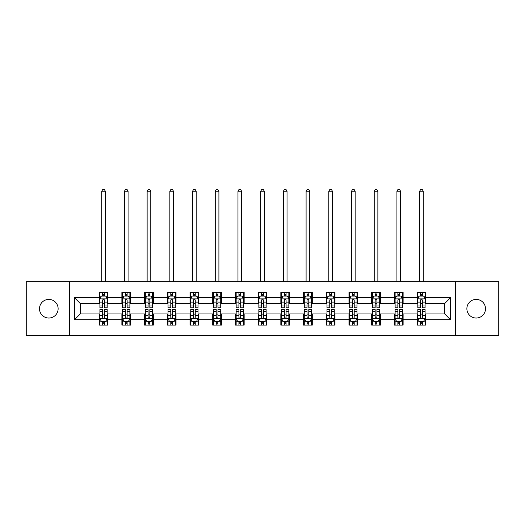 <?xml version="1.0" encoding="UTF-8"?>
<svg xmlns="http://www.w3.org/2000/svg" width="525" height="525" viewBox="0 0 525 525"><rect width="100%" height="100%" fill="white"/><g stroke="black" fill="none" stroke-linecap="round" stroke-linejoin="round"><path stroke-width="0.79" d="M476.188 299.401A9.319 9.319 0 0 0 466.869 308.72A9.319 9.319 0 0 0 476.188 318.032A9.319 9.319 0 0 0 485.507 308.72A9.319 9.319 0 0 0 476.188 299.401M48.812 299.401A9.319 9.319 0 0 0 39.493 308.72A9.319 9.319 0 0 0 48.812 318.032A9.319 9.319 0 0 0 58.131 308.72A9.319 9.319 0 0 0 48.812 299.401M455.372 335.646L498.75 335.646L498.75 281.787L455.372 281.787L455.372 335.646L69.628 335.646L69.628 281.787L26.25 281.787L26.25 335.646L69.628 335.646M455.372 281.787L69.628 281.787M425.821 297.655L425.821 292.34L417.086 292.34L417.086 297.655L403.115 297.655L403.115 292.34L394.38 292.34L394.38 297.655L380.408 297.655L380.408 292.34L371.674 292.34L371.674 297.655L357.696 297.655L357.696 292.34L348.967 292.34L348.967 297.655L334.989 297.655L334.989 292.34L326.255 292.34L326.255 297.655L312.283 297.655L312.283 292.34L303.548 292.34L303.548 297.655L289.577 297.655L289.577 292.34L280.842 292.34L280.842 297.655L266.864 297.655L266.864 292.34L258.136 292.34L258.136 297.655L244.158 297.655L244.158 292.34L235.423 292.34L235.423 297.655L221.452 297.655L221.452 292.34L212.717 292.34L212.717 297.655L198.745 297.655L198.745 292.34L190.011 292.34L190.011 297.655L176.032 297.655L176.032 292.34L167.304 292.34L167.304 297.655L153.326 297.655L153.326 292.34L144.592 292.34L144.592 297.655L130.62 297.655L130.62 292.34L121.885 292.34L121.885 297.655L107.914 297.655L107.914 292.34L99.179 292.34L99.179 297.655L74.432 297.655L74.432 319.777L80.253 313.957L99.179 313.957L99.179 325.093L107.914 325.093L107.914 313.957L121.885 313.957L121.885 325.093L130.62 325.093L130.62 313.957L144.592 313.957L144.592 325.093L153.326 325.093L153.326 313.957L167.304 313.957L167.304 325.093L176.032 325.093L176.032 313.957L190.011 313.957L190.011 325.093L198.745 325.093L198.745 313.957L212.717 313.957L212.717 325.093L221.452 325.093L221.452 313.957L235.423 313.957L235.423 325.093L244.158 325.093L244.158 313.957L258.136 313.957L258.136 325.093L266.864 325.093L266.864 313.957L280.842 313.957L280.842 325.093L289.577 325.093L289.577 313.957L303.548 313.957L303.548 325.093L312.283 325.093L312.283 313.957L326.255 313.957L326.255 325.093L334.989 325.093L334.989 313.957L348.967 313.957L348.967 325.093L357.696 325.093L357.696 313.957L371.674 313.957L371.674 325.093L380.408 325.093L380.408 313.957L394.38 313.957L394.38 325.093L403.115 325.093L403.115 313.957L417.086 313.957L417.086 325.093L425.821 325.093L425.821 313.957L444.747 313.957L444.747 303.476L425.821 303.476L425.821 297.655L450.568 297.655L450.568 319.777L425.821 319.777M417.086 319.777L403.115 319.777M394.38 319.777L380.408 319.777M371.674 319.777L357.696 319.777M348.967 319.777L334.989 319.777M326.255 319.777L312.283 319.777M303.548 319.777L289.577 319.777M280.842 319.777L266.864 319.777M258.136 319.777L244.158 319.777M235.423 319.777L221.452 319.777M212.717 319.777L198.745 319.777M190.011 319.777L176.032 319.777M167.304 319.777L153.326 319.777M144.592 319.777L130.62 319.777M121.885 319.777L107.914 319.777M99.179 319.777L74.432 319.777M417.086 297.655L417.086 303.476L403.115 303.476L403.115 297.655M394.38 297.655L394.38 303.476L380.408 303.476L380.408 297.655M371.674 297.655L371.674 303.476L357.696 303.476L357.696 297.655M348.967 297.655L348.967 303.476L334.989 303.476L334.989 297.655M326.255 297.655L326.255 303.476L312.283 303.476L312.283 297.655M303.548 297.655L303.548 303.476L289.577 303.476L289.577 297.655M280.842 297.655L280.842 303.476L266.864 303.476L266.864 297.655M258.136 297.655L258.136 303.476L244.158 303.476L244.158 297.655M235.423 297.655L235.423 303.476L221.452 303.476L221.452 297.655M212.717 297.655L212.717 303.476L198.745 303.476L198.745 297.655M190.011 297.655L190.011 303.476L176.032 303.476L176.032 297.655M167.304 297.655L167.304 303.476L153.326 303.476L153.326 297.655M144.592 297.655L144.592 303.476L130.62 303.476L130.62 297.655M121.885 297.655L121.885 303.476L107.914 303.476L107.914 297.655M99.179 297.655L99.179 303.476L80.253 303.476L74.432 297.655M80.253 303.476L80.253 313.957M450.568 319.777L444.747 313.957M444.747 303.476L450.568 297.655M99.179 295.982L99.907 295.982M102.67 295.982L104.416 295.982M107.185 295.982L107.914 295.982M99.179 303.332L99.907 303.332M102.67 303.332L104.416 303.332M107.185 303.332L107.914 303.332M99.179 314.101L99.907 314.101M102.67 314.101L104.416 314.101M107.185 314.101L107.914 314.101M99.179 321.451L99.907 321.451M102.67 321.451L104.416 321.451M107.185 321.451L107.914 321.451M121.885 314.101L122.614 314.101M125.377 314.101L127.129 314.101M129.892 314.101L130.62 314.101M121.885 321.451L122.614 321.451M125.377 321.451L127.129 321.451M129.892 321.451L130.62 321.451M121.885 295.982L122.614 295.982M125.377 295.982L127.129 295.982M129.892 295.982L130.62 295.982M121.885 303.332L122.614 303.332M125.377 303.332L127.129 303.332M129.892 303.332L130.62 303.332M144.592 314.101L145.32 314.101M148.089 314.101L149.835 314.101M152.598 314.101L153.326 314.101M144.592 321.451L145.32 321.451M148.089 321.451L149.835 321.451M152.598 321.451L153.326 321.451M144.592 295.982L145.32 295.982M148.089 295.982L149.835 295.982M152.598 295.982L153.326 295.982M144.592 303.332L145.32 303.332M148.089 303.332L149.835 303.332M152.598 303.332L153.326 303.332M167.304 314.101L168.026 314.101M170.796 314.101L172.541 314.101M175.304 314.101L176.032 314.101M167.304 321.451L168.026 321.451M170.796 321.451L172.541 321.451M175.304 321.451L176.032 321.451M167.304 295.982L168.026 295.982M170.796 295.982L172.541 295.982M175.304 295.982L176.032 295.982M167.304 303.332L168.026 303.332M170.796 303.332L172.541 303.332M175.304 303.332L176.032 303.332M190.011 314.101L190.739 314.101M193.502 314.101L195.248 314.101M198.017 314.101L198.745 314.101M190.011 321.451L190.739 321.451M193.502 321.451L195.248 321.451M198.017 321.451L198.745 321.451M190.011 295.982L190.739 295.982M193.502 295.982L195.248 295.982M198.017 295.982L198.745 295.982M190.011 303.332L190.739 303.332M193.502 303.332L195.248 303.332M198.017 303.332L198.745 303.332M212.717 314.101L213.445 314.101M216.208 314.101L217.96 314.101M220.723 314.101L221.452 314.101M212.717 321.451L213.445 321.451M216.208 321.451L217.96 321.451M220.723 321.451L221.452 321.451M212.717 295.982L213.445 295.982M216.208 295.982L217.96 295.982M220.723 295.982L221.452 295.982M212.717 303.332L213.445 303.332M216.208 303.332L217.96 303.332M220.723 303.332L221.452 303.332M235.423 314.101L236.152 314.101M238.921 314.101L240.667 314.101M243.429 314.101L244.158 314.101M235.423 321.451L236.152 321.451M238.921 321.451L240.667 321.451M243.429 321.451L244.158 321.451M235.423 295.982L236.152 295.982M238.921 295.982L240.667 295.982M243.429 295.982L244.158 295.982M235.423 303.332L236.152 303.332M238.921 303.332L240.667 303.332M243.429 303.332L244.158 303.332M258.136 314.101L258.858 314.101M261.627 314.101L263.373 314.101M266.142 314.101L266.864 314.101M258.136 321.451L258.858 321.451M261.627 321.451L263.373 321.451M266.142 321.451L266.864 321.451M258.136 295.982L258.858 295.982M261.627 295.982L263.373 295.982M266.142 295.982L266.864 295.982M258.136 303.332L258.858 303.332M261.627 303.332L263.373 303.332M266.142 303.332L266.864 303.332M280.842 314.101L281.571 314.101M284.333 314.101L286.079 314.101M288.848 314.101L289.577 314.101M280.842 321.451L281.571 321.451M284.333 321.451L286.079 321.451M288.848 321.451L289.577 321.451M280.842 295.982L281.571 295.982M284.333 295.982L286.079 295.982M288.848 295.982L289.577 295.982M280.842 303.332L281.571 303.332M284.333 303.332L286.079 303.332M288.848 303.332L289.577 303.332M303.548 314.101L304.277 314.101M307.04 314.101L308.792 314.101M311.555 314.101L312.283 314.101M303.548 321.451L304.277 321.451M307.04 321.451L308.792 321.451M311.555 321.451L312.283 321.451M303.548 295.982L304.277 295.982M307.04 295.982L308.792 295.982M311.555 295.982L312.283 295.982M303.548 303.332L304.277 303.332M307.04 303.332L308.792 303.332M311.555 303.332L312.283 303.332M326.255 314.101L326.983 314.101M329.752 314.101L331.498 314.101M334.261 314.101L334.989 314.101M326.255 321.451L326.983 321.451M329.752 321.451L331.498 321.451M334.261 321.451L334.989 321.451M326.255 295.982L326.983 295.982M329.752 295.982L331.498 295.982M334.261 295.982L334.989 295.982M326.255 303.332L326.983 303.332M329.752 303.332L331.498 303.332M334.261 303.332L334.989 303.332M348.967 314.101L349.696 314.101M352.459 314.101L354.204 314.101M356.974 314.101L357.696 314.101M348.967 321.451L349.696 321.451M352.459 321.451L354.204 321.451M356.974 321.451L357.696 321.451M348.967 295.982L349.696 295.982M352.459 295.982L354.204 295.982M356.974 295.982L357.696 295.982M348.967 303.332L349.696 303.332M352.459 303.332L354.204 303.332M356.974 303.332L357.696 303.332M371.674 314.101L372.402 314.101M375.165 314.101L376.911 314.101M379.68 314.101L380.408 314.101M371.674 321.451L372.402 321.451M375.165 321.451L376.911 321.451M379.68 321.451L380.408 321.451M371.674 295.982L372.402 295.982M375.165 295.982L376.911 295.982M379.68 295.982L380.408 295.982M371.674 303.332L372.402 303.332M375.165 303.332L376.911 303.332M379.68 303.332L380.408 303.332M394.38 314.101L395.108 314.101M397.871 314.101L399.623 314.101M402.386 314.101L403.115 314.101M394.38 321.451L395.108 321.451M397.871 321.451L399.623 321.451M402.386 321.451L403.115 321.451M394.38 295.982L395.108 295.982M397.871 295.982L399.623 295.982M402.386 295.982L403.115 295.982M394.38 303.332L395.108 303.332M397.871 303.332L399.623 303.332M402.386 303.332L403.115 303.332M417.086 314.101L417.815 314.101M420.584 314.101L422.33 314.101M425.092 314.101L425.821 314.101M417.086 321.451L417.815 321.451M420.584 321.451L422.33 321.451M425.092 321.451L425.821 321.451M417.086 295.982L417.815 295.982M420.584 295.982L422.33 295.982M425.092 295.982L425.821 295.982M417.086 303.332L417.815 303.332M420.584 303.332L422.33 303.332M425.092 303.332L425.821 303.332M104.416 294.23L102.67 294.23M107.185 306.016L104.416 306.016L104.416 307.84L107.185 307.84L107.185 298.961L105.728 296.054L101.358 296.054L99.907 298.961L99.907 307.84L102.67 307.84L102.67 306.016L99.907 306.016M99.907 298.961L99.907 292.34M107.185 298.961L107.185 292.34M102.67 296.054L102.67 292.34M104.416 292.34L104.416 296.054M104.416 306.016L104.416 300.057C103.838 298.935 103.254 298.935 102.67 300.057L102.67 306.016M105.361 281.787L105.361 191.244L101.725 191.244L101.725 281.787M101.725 191.244L102.815 189.354L104.272 189.354L105.361 191.244M102.67 323.203L104.416 323.203M99.907 311.417L102.67 311.417L102.67 309.592L99.907 309.592L99.907 318.472L101.358 321.379L105.728 321.379L107.185 318.472L107.185 309.592L104.416 309.592L104.416 311.417L107.185 311.417M107.185 318.472L107.185 325.093M99.907 318.472L99.907 325.093M104.416 321.379L104.416 325.093M102.67 325.093L102.67 321.379M102.67 311.417L102.67 317.376C103.254 318.498 103.832 318.498 104.416 317.376L104.416 311.417M127.129 294.23L125.377 294.23M129.892 306.016L127.129 306.016L127.129 307.84L129.892 307.84L129.892 298.961L128.435 296.054L124.071 296.054L122.614 298.961L122.614 307.84L125.377 307.84L125.377 306.016L122.614 306.016M122.614 298.961L122.614 292.34M129.892 298.961L129.892 292.34M125.377 296.054L125.377 292.34M127.129 292.34L127.129 296.054M127.129 306.016L127.129 300.057C126.545 298.935 125.961 298.935 125.377 300.057L125.377 306.016M128.074 281.787L128.074 191.244L124.432 191.244L124.432 281.787M124.432 191.244L125.528 189.354L126.978 189.354L128.074 191.244M149.835 294.23L148.089 294.23M152.598 306.016L149.835 306.016L149.835 307.84L152.598 307.84L152.598 298.961L151.141 296.054L146.777 296.054L145.32 298.961L145.32 307.84L148.089 307.84L148.089 306.016L145.32 306.016M145.32 298.961L145.32 292.34M152.598 298.961L152.598 292.34M148.089 296.054L148.089 292.34M149.835 292.34L149.835 296.054M149.835 306.016L149.835 300.057C149.251 298.935 148.667 298.935 148.089 300.057L148.089 306.016M150.78 281.787L150.78 191.244L147.138 191.244L147.138 281.787M147.138 191.244L148.234 189.354L149.691 189.354L150.78 191.244M125.377 323.203L127.129 323.203M122.614 311.417L125.377 311.417L125.377 309.592L122.614 309.592L122.614 318.472L124.071 321.379L128.435 321.379L129.892 318.472L129.892 309.592L127.129 309.592L127.129 311.417L129.892 311.417M129.892 318.472L129.892 325.093M122.614 318.472L122.614 325.093M127.129 321.379L127.129 325.093M125.377 325.093L125.377 321.379M125.377 311.417L125.377 317.376C125.961 318.498 126.545 318.498 127.129 317.376L127.129 311.417M148.089 323.203L149.835 323.203M145.32 311.417L148.089 311.417L148.089 309.592L145.32 309.592L145.32 318.472L146.777 321.379L151.141 321.379L152.598 318.472L152.598 309.592L149.835 309.592L149.835 311.417L152.598 311.417M152.598 318.472L152.598 325.093M145.32 318.472L145.32 325.093M149.835 321.379L149.835 325.093M148.089 325.093L148.089 321.379M148.089 311.417L148.089 317.376C148.667 318.498 149.251 318.498 149.835 317.376L149.835 311.417M172.541 294.23L170.796 294.23M175.304 306.016L172.541 306.016L172.541 307.84L175.304 307.84L175.304 298.961L173.854 296.054L169.483 296.054L168.026 298.961L168.026 307.84L170.796 307.84L170.796 306.016L168.026 306.016M168.026 298.961L168.026 292.34M175.304 298.961L175.304 292.34M170.796 296.054L170.796 292.34M172.541 292.34L172.541 296.054M172.541 306.016L172.541 300.057C171.957 298.935 171.38 298.935 170.796 300.057L170.796 306.016M173.486 281.787L173.486 191.244L169.851 191.244L169.851 281.787M169.851 191.244L170.94 189.354L172.397 189.354L173.486 191.244M195.248 294.23L193.502 294.23M198.017 306.016L195.248 306.016L195.248 307.84L198.017 307.84L198.017 298.961L196.56 296.054L192.196 296.054L190.739 298.961L190.739 307.84L193.502 307.84L193.502 306.016L190.739 306.016M190.739 298.961L190.739 292.34M198.017 298.961L198.017 292.34M193.502 296.054L193.502 292.34M195.248 292.34L195.248 296.054M195.248 306.016L195.248 300.057C194.67 298.935 194.086 298.935 193.502 300.057L193.502 306.016M196.192 281.787L196.192 191.244L192.557 191.244L192.557 281.787M192.557 191.244L193.646 189.354L195.103 189.354L196.192 191.244M217.96 294.23L216.208 294.23M220.723 306.016L217.96 306.016L217.96 307.84L220.723 307.84L220.723 298.961L219.266 296.054L214.902 296.054L213.445 298.961L213.445 307.84L216.208 307.84L216.208 306.016L213.445 306.016M213.445 298.961L213.445 292.34M220.723 298.961L220.723 292.34M216.208 296.054L216.208 292.34M217.96 292.34L217.96 296.054M217.96 306.016L217.96 300.057C217.376 298.935 216.792 298.935 216.208 300.057L216.208 306.016M218.905 281.787L218.905 191.244L215.263 191.244L215.263 281.787M215.263 191.244L216.359 189.354L217.809 189.354L218.905 191.244M170.796 323.203L172.541 323.203M168.026 311.417L170.796 311.417L170.796 309.592L168.026 309.592L168.026 318.472L169.483 321.379L173.854 321.379L175.304 318.472L175.304 309.592L172.541 309.592L172.541 311.417L175.304 311.417M175.304 318.472L175.304 325.093M168.026 318.472L168.026 325.093M172.541 321.379L172.541 325.093M170.796 325.093L170.796 321.379M170.796 311.417L170.796 317.376C171.373 318.498 171.957 318.498 172.541 317.376L172.541 311.417M193.502 323.203L195.248 323.203M190.739 311.417L193.502 311.417L193.502 309.592L190.739 309.592L190.739 318.472L192.196 321.379L196.56 321.379L198.017 318.472L198.017 309.592L195.248 309.592L195.248 311.417L198.017 311.417M198.017 318.472L198.017 325.093M190.739 318.472L190.739 325.093M195.248 321.379L195.248 325.093M193.502 325.093L193.502 321.379M193.502 311.417L193.502 317.376C194.086 318.498 194.663 318.498 195.248 317.376L195.248 311.417M216.208 323.203L217.96 323.203M213.445 311.417L216.208 311.417L216.208 309.592L213.445 309.592L213.445 318.472L214.902 321.379L219.266 321.379L220.723 318.472L220.723 309.592L217.96 309.592L217.96 311.417L220.723 311.417M220.723 318.472L220.723 325.093M213.445 318.472L213.445 325.093M217.96 321.379L217.96 325.093M216.208 325.093L216.208 321.379M216.208 311.417L216.208 317.376C216.792 318.498 217.376 318.498 217.96 317.376L217.96 311.417M240.667 294.23L238.921 294.23M243.429 306.016L240.667 306.016L240.667 307.84L243.429 307.84L243.429 298.961L241.973 296.054L237.608 296.054L236.152 298.961L236.152 307.84L238.921 307.84L238.921 306.016L236.152 306.016M236.152 298.961L236.152 292.34M243.429 298.961L243.429 292.34M238.921 296.054L238.921 292.34M240.667 292.34L240.667 296.054M240.667 306.016L240.667 300.057C240.082 298.935 239.498 298.935 238.921 300.057L238.921 306.016M241.612 281.787L241.612 191.244L237.969 191.244L237.969 281.787M237.969 191.244L239.065 189.354L240.522 189.354L241.612 191.244M238.921 323.203L240.667 323.203M236.152 311.417L238.921 311.417L238.921 309.592L236.152 309.592L236.152 318.472L237.608 321.379L241.973 321.379L243.429 318.472L243.429 309.592L240.667 309.592L240.667 311.417L243.429 311.417M243.429 318.472L243.429 325.093M236.152 318.472L236.152 325.093M240.667 321.379L240.667 325.093M238.921 325.093L238.921 321.379M238.921 311.417L238.921 317.376C239.498 318.498 240.082 318.498 240.667 317.376L240.667 311.417M263.373 294.23L261.627 294.23M266.142 306.016L263.373 306.016L263.373 307.84L266.142 307.84L266.142 298.961L264.685 296.054L260.315 296.054L258.858 298.961L258.858 307.84L261.627 307.84L261.627 306.016L258.858 306.016M258.858 298.961L258.858 292.34M266.142 298.961L266.142 292.34M261.627 296.054L261.627 292.34M263.373 292.34L263.373 296.054M263.373 306.016L263.373 300.057C262.789 298.935 262.211 298.935 261.627 300.057L261.627 306.016M264.318 281.787L264.318 191.244L260.682 191.244L260.682 281.787M260.682 191.244L261.772 189.354L263.228 189.354L264.318 191.244M261.627 323.203L263.373 323.203M258.858 311.417L261.627 311.417L261.627 309.592L258.858 309.592L258.858 318.472L260.315 321.379L264.685 321.379L266.142 318.472L266.142 309.592L263.373 309.592L263.373 311.417L266.142 311.417M266.142 318.472L266.142 325.093M258.858 318.472L258.858 325.093M263.373 321.379L263.373 325.093M261.627 325.093L261.627 321.379M261.627 311.417L261.627 317.376C262.211 318.498 262.789 318.498 263.373 317.376L263.373 311.417M286.079 294.23L284.333 294.23M288.848 306.016L286.079 306.016L286.079 307.84L288.848 307.84L288.848 298.961L287.392 296.054L283.027 296.054L281.571 298.961L281.571 307.84L284.333 307.84L284.333 306.016L281.571 306.016M281.571 298.961L281.571 292.34M288.848 298.961L288.848 292.34M284.333 296.054L284.333 292.34M286.079 292.34L286.079 296.054M286.079 306.016L286.079 300.057C285.502 298.935 284.918 298.935 284.333 300.057L284.333 306.016M287.031 281.787L287.031 191.244L283.388 191.244L283.388 281.787M283.388 191.244L284.478 189.354L285.935 189.354L287.031 191.244M284.333 323.203L286.079 323.203M281.571 311.417L284.333 311.417L284.333 309.592L281.571 309.592L281.571 318.472L283.027 321.379L287.392 321.379L288.848 318.472L288.848 309.592L286.079 309.592L286.079 311.417L288.848 311.417M288.848 318.472L288.848 325.093M281.571 318.472L281.571 325.093M286.079 321.379L286.079 325.093M284.333 325.093L284.333 321.379M284.333 311.417L284.333 317.376C284.918 318.498 285.502 318.498 286.079 317.376L286.079 311.417M308.792 294.23L307.04 294.23M311.555 306.016L308.792 306.016L308.792 307.84L311.555 307.84L311.555 298.961L310.098 296.054L305.734 296.054L304.277 298.961L304.277 307.84L307.04 307.84L307.04 306.016L304.277 306.016M304.277 298.961L304.277 292.34M311.555 298.961L311.555 292.34M307.04 296.054L307.04 292.34M308.792 292.34L308.792 296.054M308.792 306.016L308.792 300.057C308.208 298.935 307.624 298.935 307.04 300.057L307.04 306.016M309.737 281.787L309.737 191.244L306.095 191.244L306.095 281.787M306.095 191.244L307.191 189.354L308.641 189.354L309.737 191.244M307.04 323.203L308.792 323.203M304.277 311.417L307.04 311.417L307.04 309.592L304.277 309.592L304.277 318.472L305.734 321.379L310.098 321.379L311.555 318.472L311.555 309.592L308.792 309.592L308.792 311.417L311.555 311.417M311.555 318.472L311.555 325.093M304.277 318.472L304.277 325.093M308.792 321.379L308.792 325.093M307.04 325.093L307.04 321.379M307.04 311.417L307.04 317.376C307.624 318.498 308.208 318.498 308.792 317.376L308.792 311.417M331.498 294.23L329.752 294.23M334.261 306.016L331.498 306.016L331.498 307.84L334.261 307.84L334.261 298.961L332.804 296.054L328.44 296.054L326.983 298.961L326.983 307.84L329.752 307.84L329.752 306.016L326.983 306.016M326.983 298.961L326.983 292.34M334.261 298.961L334.261 292.34M329.752 296.054L329.752 292.34M331.498 292.34L331.498 296.054M331.498 306.016L331.498 300.057C330.914 298.935 330.337 298.935 329.752 300.057L329.752 306.016M332.443 281.787L332.443 191.244L328.808 191.244L328.808 281.787M328.808 191.244L329.897 189.354L331.354 189.354L332.443 191.244M329.752 323.203L331.498 323.203M326.983 311.417L329.752 311.417L329.752 309.592L326.983 309.592L326.983 318.472L328.44 321.379L332.804 321.379L334.261 318.472L334.261 309.592L331.498 309.592L331.498 311.417L334.261 311.417M334.261 318.472L334.261 325.093M326.983 318.472L326.983 325.093M331.498 321.379L331.498 325.093M329.752 325.093L329.752 321.379M329.752 311.417L329.752 317.376C330.33 318.498 330.914 318.498 331.498 317.376L331.498 311.417M354.204 294.23L352.459 294.23M356.974 306.016L354.204 306.016L354.204 307.84L356.974 307.84L356.974 298.961L355.517 296.054L351.146 296.054L349.696 298.961L349.696 307.84L352.459 307.84L352.459 306.016L349.696 306.016M349.696 298.961L349.696 292.34M356.974 298.961L356.974 292.34M352.459 296.054L352.459 292.34M354.204 292.34L354.204 296.054M354.204 306.016L354.204 300.057C353.627 298.935 353.043 298.935 352.459 300.057L352.459 306.016M355.149 281.787L355.149 191.244L351.514 191.244L351.514 281.787M351.514 191.244L352.603 189.354L354.06 189.354L355.149 191.244M352.459 323.203L354.204 323.203M349.696 311.417L352.459 311.417L352.459 309.592L349.696 309.592L349.696 318.472L351.146 321.379L355.517 321.379L356.974 318.472L356.974 309.592L354.204 309.592L354.204 311.417L356.974 311.417M356.974 318.472L356.974 325.093M349.696 318.472L349.696 325.093M354.204 321.379L354.204 325.093M352.459 325.093L352.459 321.379M352.459 311.417L352.459 317.376C353.043 318.498 353.62 318.498 354.204 317.376L354.204 311.417M376.911 294.23L375.165 294.23M379.68 306.016L376.911 306.016L376.911 307.84L379.68 307.84L379.68 298.961L378.223 296.054L373.859 296.054L372.402 298.961L372.402 307.84L375.165 307.84L375.165 306.016L372.402 306.016M372.402 298.961L372.402 292.34M379.68 298.961L379.68 292.34M375.165 296.054L375.165 292.34M376.911 292.34L376.911 296.054M376.911 306.016L376.911 300.057C376.333 298.935 375.749 298.935 375.165 300.057L375.165 306.016M377.862 281.787L377.862 191.244L374.22 191.244L374.22 281.787M374.22 191.244L375.309 189.354L376.766 189.354L377.862 191.244M375.165 323.203L376.911 323.203M372.402 311.417L375.165 311.417L375.165 309.592L372.402 309.592L372.402 318.472L373.859 321.379L378.223 321.379L379.68 318.472L379.68 309.592L376.911 309.592L376.911 311.417L379.68 311.417M379.68 318.472L379.68 325.093M372.402 318.472L372.402 325.093M376.911 321.379L376.911 325.093M375.165 325.093L375.165 321.379M375.165 311.417L375.165 317.376C375.749 318.498 376.333 318.498 376.911 317.376L376.911 311.417M399.623 294.23L397.871 294.23M402.386 306.016L399.623 306.016L399.623 307.84L402.386 307.84L402.386 298.961L400.929 296.054L396.565 296.054L395.108 298.961L395.108 307.84L397.871 307.84L397.871 306.016L395.108 306.016M395.108 298.961L395.108 292.34M402.386 298.961L402.386 292.34M397.871 296.054L397.871 292.34M399.623 292.34L399.623 296.054M399.623 306.016L399.623 300.057C399.039 298.935 398.455 298.935 397.871 300.057L397.871 306.016M400.568 281.787L400.568 191.244L396.926 191.244L396.926 281.787M396.926 191.244L398.022 189.354L399.473 189.354L400.568 191.244M397.871 323.203L399.623 323.203M395.108 311.417L397.871 311.417L397.871 309.592L395.108 309.592L395.108 318.472L396.565 321.379L400.929 321.379L402.386 318.472L402.386 309.592L399.623 309.592L399.623 311.417L402.386 311.417M402.386 318.472L402.386 325.093M395.108 318.472L395.108 325.093M399.623 321.379L399.623 325.093M397.871 325.093L397.871 321.379M397.871 311.417L397.871 317.376C398.455 318.498 399.039 318.498 399.623 317.376L399.623 311.417M422.33 294.23L420.584 294.23M425.092 306.016L422.33 306.016L422.33 307.84L425.092 307.84L425.092 298.961L423.642 296.054L419.272 296.054L417.815 298.961L417.815 307.84L420.584 307.84L420.584 306.016L417.815 306.016M417.815 298.961L417.815 292.34M425.092 298.961L425.092 292.34M420.584 296.054L420.584 292.34M422.33 292.34L422.33 296.054M422.33 306.016L422.33 300.057C421.746 298.935 421.168 298.935 420.584 300.057L420.584 306.016M423.275 281.787L423.275 191.244L419.639 191.244L419.639 281.787M419.639 191.244L420.728 189.354L422.185 189.354L423.275 191.244M420.584 323.203L422.33 323.203M417.815 311.417L420.584 311.417L420.584 309.592L417.815 309.592L417.815 318.472L419.272 321.379L423.642 321.379L425.092 318.472L425.092 309.592L422.33 309.592L422.33 311.417L425.092 311.417M425.092 318.472L425.092 325.093M417.815 318.472L417.815 325.093M422.33 321.379L422.33 325.093M420.584 325.093L420.584 321.379M420.584 311.417L420.584 317.376C421.162 318.498 421.746 318.498 422.33 317.376L422.33 311.417M107.146 298.889L99.94 298.889M99.907 296.225L101.272 296.225M105.814 296.225L107.185 296.225M102.67 302.118L99.907 302.118M107.185 302.118L104.416 302.118M104.416 295.162L102.67 295.162M99.94 318.544L107.146 318.544M107.185 321.208L105.814 321.208M101.272 321.208L99.907 321.208M104.416 315.315L107.185 315.315M99.907 315.315L102.67 315.315M102.67 322.271L104.416 322.271M129.852 298.889L122.647 298.889M122.614 296.225L123.979 296.225M128.52 296.225L129.892 296.225M125.377 302.118L122.614 302.118M129.892 302.118L127.129 302.118M127.129 295.162L125.377 295.162M152.565 298.889L145.359 298.889M145.32 296.225L146.692 296.225M151.233 296.225L152.598 296.225M148.089 302.118L145.32 302.118M152.598 302.118L149.835 302.118M149.835 295.162L148.089 295.162M122.647 318.544L129.852 318.544M129.892 321.208L128.52 321.208M123.979 321.208L122.614 321.208M127.129 315.315L129.892 315.315M122.614 315.315L125.377 315.315M125.377 322.271L127.129 322.271M145.359 318.544L152.565 318.544M152.598 321.208L151.233 321.208M146.692 321.208L145.32 321.208M149.835 315.315L152.598 315.315M145.32 315.315L148.089 315.315M148.089 322.271L149.835 322.271M175.271 298.889L168.066 298.889M168.026 296.225L169.398 296.225M173.939 296.225L175.304 296.225M170.796 302.118L168.026 302.118M175.304 302.118L172.541 302.118M172.541 295.162L170.796 295.162M197.977 298.889L190.772 298.889M190.739 296.225L192.104 296.225M196.645 296.225L198.017 296.225M193.502 302.118L190.739 302.118M198.017 302.118L195.248 302.118M195.248 295.162L193.502 295.162M220.684 298.889L213.478 298.889M213.445 296.225L214.81 296.225M219.358 296.225L220.723 296.225M216.208 302.118L213.445 302.118M220.723 302.118L217.96 302.118M217.96 295.162L216.208 295.162M168.066 318.544L175.271 318.544M175.304 321.208L173.939 321.208M169.398 321.208L168.026 321.208M172.541 315.315L175.304 315.315M168.026 315.315L170.796 315.315M170.796 322.271L172.541 322.271M190.772 318.544L197.977 318.544M198.017 321.208L196.645 321.208M192.104 321.208L190.739 321.208M195.248 315.315L198.017 315.315M190.739 315.315L193.502 315.315M193.502 322.271L195.248 322.271M213.478 318.544L220.684 318.544M220.723 321.208L219.358 321.208M214.81 321.208L213.445 321.208M217.96 315.315L220.723 315.315M213.445 315.315L216.208 315.315M216.208 322.271L217.96 322.271M243.397 298.889L236.191 298.889M236.152 296.225L237.523 296.225M242.064 296.225L243.429 296.225M238.921 302.118L236.152 302.118M243.429 302.118L240.667 302.118M240.667 295.162L238.921 295.162M236.191 318.544L243.397 318.544M243.429 321.208L242.064 321.208M237.523 321.208L236.152 321.208M240.667 315.315L243.429 315.315M236.152 315.315L238.921 315.315M238.921 322.271L240.667 322.271M266.103 298.889L258.897 298.889M258.858 296.225L260.229 296.225M264.771 296.225L266.142 296.225M261.627 302.118L258.858 302.118M266.142 302.118L263.373 302.118M263.373 295.162L261.627 295.162M258.897 318.544L266.103 318.544M266.142 321.208L264.771 321.208M260.229 321.208L258.858 321.208M263.373 315.315L266.142 315.315M258.858 315.315L261.627 315.315M261.627 322.271L263.373 322.271M288.809 298.889L281.603 298.889M281.571 296.225L282.936 296.225M287.477 296.225L288.848 296.225M284.333 302.118L281.571 302.118M288.848 302.118L286.079 302.118M286.079 295.162L284.333 295.162M281.603 318.544L288.809 318.544M288.848 321.208L287.477 321.208M282.936 321.208L281.571 321.208M286.079 315.315L288.848 315.315M281.571 315.315L284.333 315.315M284.333 322.271L286.079 322.271M311.522 298.889L304.316 298.889M304.277 296.225L305.642 296.225M310.19 296.225L311.555 296.225M307.04 302.118L304.277 302.118M311.555 302.118L308.792 302.118M308.792 295.162L307.04 295.162M304.316 318.544L311.522 318.544M311.555 321.208L310.19 321.208M305.642 321.208L304.277 321.208M308.792 315.315L311.555 315.315M304.277 315.315L307.04 315.315M307.04 322.271L308.792 322.271M334.228 298.889L327.022 298.889M326.983 296.225L328.355 296.225M332.896 296.225L334.261 296.225M329.752 302.118L326.983 302.118M334.261 302.118L331.498 302.118M331.498 295.162L329.752 295.162M327.022 318.544L334.228 318.544M334.261 321.208L332.896 321.208M328.355 321.208L326.983 321.208M331.498 315.315L334.261 315.315M326.983 315.315L329.752 315.315M329.752 322.271L331.498 322.271M356.934 298.889L349.729 298.889M349.696 296.225L351.061 296.225M355.602 296.225L356.974 296.225M352.459 302.118L349.696 302.118M356.974 302.118L354.204 302.118M354.204 295.162L352.459 295.162M349.729 318.544L356.934 318.544M356.974 321.208L355.602 321.208M351.061 321.208L349.696 321.208M354.204 315.315L356.974 315.315M349.696 315.315L352.459 315.315M352.459 322.271L354.204 322.271M379.641 298.889L372.435 298.889M372.402 296.225L373.767 296.225M378.308 296.225L379.68 296.225M375.165 302.118L372.402 302.118M379.68 302.118L376.911 302.118M376.911 295.162L375.165 295.162M372.435 318.544L379.641 318.544M379.68 321.208L378.308 321.208M373.767 321.208L372.402 321.208M376.911 315.315L379.68 315.315M372.402 315.315L375.165 315.315M375.165 322.271L376.911 322.271M402.353 298.889L395.148 298.889M395.108 296.225L396.48 296.225M401.021 296.225L402.386 296.225M397.871 302.118L395.108 302.118M402.386 302.118L399.623 302.118M399.623 295.162L397.871 295.162M395.148 318.544L402.353 318.544M402.386 321.208L401.021 321.208M396.48 321.208L395.108 321.208M399.623 315.315L402.386 315.315M395.108 315.315L397.871 315.315M397.871 322.271L399.623 322.271M425.06 298.889L417.854 298.889M417.815 296.225L419.186 296.225M423.727 296.225L425.092 296.225M420.584 302.118L417.815 302.118M425.092 302.118L422.33 302.118M422.33 295.162L420.584 295.162M417.854 318.544L425.06 318.544M425.092 321.208L423.727 321.208M419.186 321.208L417.815 321.208M422.33 315.315L425.092 315.315M417.815 315.315L420.584 315.315M420.584 322.271L422.33 322.271"/></g></svg>
